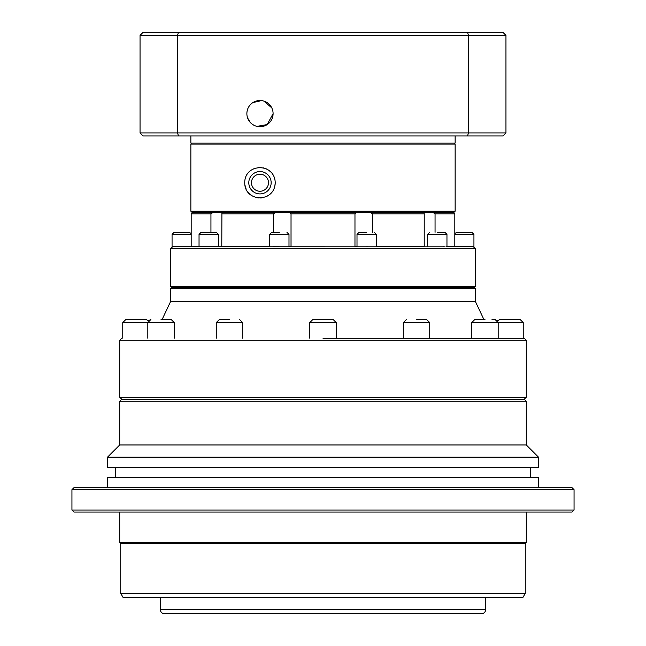 <?xml version="1.0" encoding="UTF-8"?>
<svg xmlns="http://www.w3.org/2000/svg" width="646" height="646" viewBox="0 0 646 646"><rect width="100%" height="100%" fill="white"/><g stroke="black" fill="none" stroke-linecap="round" stroke-linejoin="round"><path stroke-width="0.97" d="M160.369 609.638L485.63 609.638A4.062 4.062 0 0 1 481.561 613.7L164.439 613.7A4.062 4.062 0 0 1 160.369 609.638L160.369 597.437M121.747 399.236L119.712 397.201L526.288 397.201L524.253 399.236L121.747 399.236L119.712 401.263L526.288 401.263L526.288 444.973L538.481 457.166L538.481 467.333L107.519 467.333L107.519 457.166L538.481 457.166M524.253 399.236L526.288 401.263M119.712 401.263L119.712 444.973L526.288 444.973M530.35 477.499L530.35 467.333M115.65 477.499L115.65 467.333M538.481 487.665L538.481 477.499L107.519 477.499L107.519 487.665M574.06 489.692L572.025 487.665L73.975 487.665L71.94 489.692L574.06 489.692L574.06 510.025L71.94 510.025L71.94 489.692M71.94 510.025L73.975 512.06L572.025 512.06L574.06 510.025M120.729 593.375L525.271 593.375L522.921 597.437L123.079 597.437L120.729 593.375L120.729 543.569L119.712 542.551L526.288 542.551L526.288 512.06M119.712 542.551L119.712 512.06M120.729 543.569L525.271 543.569L526.288 542.551M525.271 593.375L525.271 543.569M485.63 609.638L485.63 597.437M323 399.236L524.253 399.236L323 399.236M323 338.246L524.253 338.246L323 338.246M484.968 319.544L474.802 319.544L484.968 319.544M416.508 319.544L426.675 319.544L416.508 319.544M323 319.544L312.834 319.544L309.789 322.596L336.211 322.596L333.166 319.544L323 319.544M229.492 319.544L219.325 319.544L229.492 319.544M161.032 319.544L171.198 319.544L161.032 319.544M150.663 319.552L148.507 320.666L146.141 319.544L125.809 319.544L122.764 322.596L147.821 322.596L150.865 319.544M523.236 338.246L523.236 322.596L520.192 319.544L499.859 319.544L497.493 320.666L495.135 319.544L492.01 319.544L495.135 319.544L498.179 322.596L471.758 322.596L474.802 319.544M445.11 246.829L172.603 246.764M199.452 246.764L200.026 246.804M200.898 246.829L202.182 246.796M273.492 246.764L279.338 246.772M191.184 233.513L189.343 232.334L174.089 232.334L172.062 234.369L191.184 234.369M208.698 232.334L201.076 232.334L199.041 234.369L218.356 234.369L216.321 232.334L208.698 232.334M279.338 232.334L271.716 232.334L279.338 232.334M366.662 232.334L359.039 232.334L366.662 232.334M437.302 232.334L444.924 232.334L437.302 232.334M473.938 246.829L473.938 234.369L471.911 232.334L456.657 232.334L454.816 233.513M474.447 287.422L475.464 286.412L170.536 286.412L171.553 287.422L474.447 287.422L475.464 288.439L475.464 301.658L170.536 301.658L162.089 319.544M475.464 288.439L170.536 288.439L170.536 301.658M473.397 246.764L446.548 246.764M442.801 246.764L443.859 246.796M366.662 246.772L368.26 246.812M369.811 246.829L370.869 246.812M289.723 212.211L291.031 213.834L291.031 246.764L288.996 246.764L288.996 234.369L269.681 234.369L271.716 232.334M370.255 212.211L372.5 213.834L372.5 232.334M259.983 174.218A8.511 8.511 0 0 0 251.464 182.729A8.511 8.511 0 0 0 259.983 191.248A8.511 8.511 0 0 0 268.494 182.729A8.511 8.511 0 0 0 259.983 174.218M259.983 193.913A11.184 11.184 0 0 1 248.799 182.729A11.184 11.184 0 0 1 259.983 171.553A11.184 11.184 0 0 1 271.159 182.729A11.184 11.184 0 0 1 259.983 193.913M432.739 212.211L435.057 213.834L454.816 213.834L454.816 246.764L446.959 246.764L446.959 234.369L427.644 234.369L429.679 232.334M372.5 213.834L424.22 213.834L424.22 246.764L376.319 246.764L376.319 234.369L357.004 234.369L359.039 232.334M357.004 234.369L357.004 246.764L354.969 246.764L354.969 213.834L291.031 213.834M269.681 234.369L269.681 246.764L221.78 246.764L221.909 212.526M199.041 234.369L199.041 246.764L191.184 246.764L191.184 213.834L192.694 212.211M210.943 232.334L210.943 213.834L191.184 213.834M210.943 213.834L213.261 212.211M273.5 232.334L273.5 213.834L221.78 213.834M273.5 213.834L275.745 212.211M354.969 213.834L356.277 212.211M424.22 213.834L424.091 212.526M435.057 213.834L435.057 232.334M454.816 213.834L453.306 212.211M205.25 232.334L211.089 232.334M190.861 135.975L190.861 143.089L455.139 143.089L455.139 135.975M247.612 117.968L250.236 122.393M252.877 124.638L254.863 125.687M256.971 126.374L267.202 124.557L273.096 113.615A13.114 13.114 0 0 0 259.983 100.501A13.114 13.114 0 0 0 246.869 113.615A13.114 13.114 0 0 0 259.983 126.729A13.114 13.114 0 0 0 273.096 113.615M272.749 110.627L272.321 109.19M271.748 107.834L263.818 101.075M261.493 100.59L252.877 102.593M248.758 106.832L248.137 107.995M247.612 109.263L247.208 110.644M246.958 112.097L246.869 113.615M467.462 135.975L502.911 135.975L505.955 132.931L468.528 132.931L467.462 135.975L178.538 135.975L177.472 132.931L140.045 132.931L143.089 135.975L178.538 135.975M505.955 132.931L505.955 35.352L468.528 35.352L468.528 132.931L177.472 132.931L177.472 35.352L140.045 35.352L140.045 132.931M178.538 32.3L177.472 35.352L468.528 35.352L467.462 32.3L143.089 32.3L140.045 35.352M467.462 32.3L502.911 32.3L505.955 35.352M275.228 182.729C274.695 203.078 244.535 202.376 244.737 182.729C244.584 163.05 274.712 162.412 275.228 182.729L274.857 186.072M323 144.106L190.861 144.106L190.861 211.194L455.139 211.194L455.139 144.106L323 144.106M190.861 211.194L191.878 212.211L454.122 212.211L455.139 211.194M270.9 172.086L268.655 170.189M266.612 169.002L263.172 167.823M261.121 167.532L258.158 167.597M253.862 168.768L251.649 169.963M244.737 182.729L244.802 184.15M244.907 184.99L246.126 189.092M247.693 191.757L251.593 195.463M252.352 195.932L256.438 197.563M257.568 197.789L259.159 197.959M260.241 197.975L261.84 197.862M265.99 196.747L267.242 196.134M270.367 193.889L271.918 192.217M273.105 190.489L273.71 189.359M526.288 397.201L526.288 340.28L119.712 340.28L121.747 338.246M429.727 338.246L429.727 322.596L403.298 322.596L406.35 319.544M242.702 338.246L242.702 322.596L216.273 322.596L219.325 319.544M174.242 338.246L174.242 322.596L147.821 322.596L147.821 338.246M523.236 322.596L498.179 322.596L498.179 338.246M475.464 286.412L475.464 248.799L170.536 248.799L172.571 246.764M473.938 234.369L454.816 234.369M119.712 444.973L107.519 457.166M336.211 338.246L336.211 322.596M475.464 301.658L483.911 319.544M218.356 246.764L218.356 234.369M119.712 397.201L119.712 340.28M526.288 340.28L524.253 338.246M471.758 338.246L471.758 322.596M403.298 338.246L403.298 322.596M309.789 338.246L309.789 322.596M216.273 338.246L216.273 322.596M122.764 338.246L122.764 322.596M429.727 322.596L426.675 319.544M242.702 322.596L239.65 319.544M174.242 322.596L171.198 319.544M171.553 287.422L170.536 288.439M170.536 248.799L170.536 286.412M475.464 248.799L473.429 246.764M172.062 246.829L172.062 234.369M427.644 246.764L427.644 234.369M288.996 234.369L286.961 232.334M376.319 234.369L374.284 232.334M446.959 234.369L444.924 232.334M191.878 143.089L190.861 144.106M454.122 143.089L455.139 144.106"/></g></svg>
